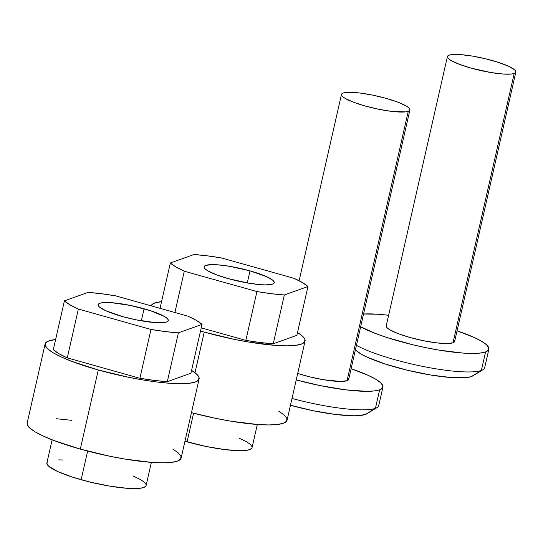 <?xml version="1.0" encoding="UTF-8"?>
<svg xmlns="http://www.w3.org/2000/svg" width="543" height="543" viewBox="0 0 543 543"><rect width="100%" height="100%" fill="white"/><g stroke="black" fill="none" stroke-linecap="round" stroke-linejoin="round"><path stroke-width="0.81" d="M250.011 270.862A35.967 6.435 -167.2 0 1 274.229 282.72A35.967 6.435 -167.2 0 1 228.291 278.634L216.345 274.751L207.867 270.869L205.363 269.118L204.154 267.577L204.29 266.314L205.77 265.378L212.469 264.604L217.431 264.801L229.635 266.314L250.011 270.862L266.728 276.726L272.939 280.378L274.147 281.919L274.011 283.181L272.538 284.118L265.839 284.892L260.878 284.695L248.667 283.181L228.291 278.634A35.967 6.435 -167.2 0 1 204.08 266.776A35.967 6.435 -167.2 0 1 250.011 270.862L247.269 282.944L250.011 270.862M251.748 448.28L249.658 449.611L245.755 450.425L240.189 450.704L224.965 449.611L206.313 446.502L184.959 441.249A50.886 9.102 12.8 0 0 187.077 441.853L193.586 413.196L187.077 441.853A50.886 9.102 12.8 0 0 252.054 447.629L257.314 424.49M204.222 332.092A78.959 14.118 -167.2 0 1 200.516 331.033L204.222 332.092L194.991 372.742L204.222 332.092L234.081 339.314L248.952 342.083L275.749 345.402L286.643 345.83L295.283 345.402L301.338 344.133L304.582 342.076L304.881 339.307L302.234 335.934L297.503 332.54A78.959 14.118 -167.2 0 1 305.057 341.058A78.959 14.118 -167.2 0 1 204.222 332.092M151.137 305.831A78.959 14.118 -167.2 0 1 161.556 301.657L154.782 303.001L151.538 305.057L151.137 305.831M201.229 327.87L245.836 340.386L260.301 342.538L273.244 343.787L296.865 335.336L273.244 343.787L284.335 294.964A72.816 13.018 -167.2 0 1 256.927 291.571L245.836 340.386L201.229 327.87M278.756 411.2L284.26 415.049L286.908 418.429L286.609 421.198L283.365 423.255L277.303 424.524L268.663 424.952L257.769 424.524L230.979 421.198L216.107 418.436L191.462 412.639A78.959 14.118 12.8 0 0 287.077 420.18L305.057 341.058M251.945 446.502L250.235 444.323L246.692 441.846L238.94 438.052M193.966 254.531A72.816 13.018 -167.2 0 1 221.381 257.925L206.91 255.78L193.966 254.531L170.346 262.975L160.042 308.329L170.346 262.975L175.823 266.898L184.301 271.188A72.816 13.018 -167.2 0 1 170.346 262.975L193.966 254.531M174.914 312.503L184.301 271.188L256.927 291.571L245.836 340.386A72.816 13.018 12.8 0 0 273.244 343.787L284.335 294.964L307.962 286.521L296.865 335.336L307.962 286.521L302.485 282.598L294.007 278.308A72.816 13.018 -167.2 0 1 307.962 286.521L284.335 294.964L271.391 293.715L256.927 291.571L184.301 271.188L174.914 312.503M294.007 278.308L221.381 257.925L294.007 278.308M144.071 308.75A35.967 6.435 -167.2 0 1 168.289 320.601A35.967 6.435 -167.2 0 1 122.351 316.515L105.634 310.657L99.423 306.999L98.215 305.465L98.351 304.202L99.831 303.265L102.586 302.689L111.491 302.682L130.469 305.458L150.377 310.65L164.495 316.508L167 318.266L168.208 319.8L168.072 321.062L166.592 321.999L163.837 322.576L154.938 322.576L135.954 319.807L122.351 316.515A35.967 6.435 -167.2 0 1 98.134 304.664A35.967 6.435 -167.2 0 1 144.071 308.75L141.329 320.825L144.071 308.75M52.135 439.83L46.874 462.969A50.886 9.102 12.8 0 0 81.138 479.734L87.647 451.084L81.138 479.734A50.886 9.102 12.8 0 0 146.115 485.517L151.375 462.371M98.283 369.973A78.959 14.118 -167.2 0 1 45.123 343.957A78.959 14.118 -167.2 0 1 55.617 339.538L48.843 340.889L45.598 342.945L45.3 345.715L47.947 349.088L53.452 352.936L61.59 357.111L72.056 361.455L98.283 369.973L80.31 449.095L98.283 369.973L128.141 377.195L143.013 379.964L157.083 382.021L169.81 383.283L180.704 383.711L189.344 383.283L195.399 382.014L198.643 379.957L198.942 377.188L196.294 373.815L191.564 370.428A78.959 14.118 -167.2 0 1 199.118 378.946A78.959 14.118 -167.2 0 1 98.283 369.973M45.123 343.957L27.15 423.078A78.959 14.118 12.8 0 0 80.31 449.095A78.959 14.118 12.8 0 0 181.138 458.068L199.118 378.946M53.316 349.678L58.793 353.602L67.271 357.891L139.897 378.274L154.361 380.419L167.305 381.668L190.926 373.224L167.305 381.668L178.396 332.852A72.816 13.018 -167.2 0 1 150.988 329.452L139.897 378.274L67.271 357.891L78.362 309.069A72.816 13.018 -167.2 0 1 64.407 300.863L53.316 349.678A72.816 13.018 12.8 0 0 67.271 357.891L78.362 309.069L150.988 329.452L139.897 378.274A72.816 13.018 12.8 0 0 167.305 381.668L178.396 332.852L202.016 324.402L190.926 373.224L202.016 324.402L196.546 320.485L188.061 316.196A72.816 13.018 -167.2 0 1 202.016 324.402L178.396 332.852L165.452 331.603L150.988 329.452L78.362 309.069L69.884 304.779L64.407 300.863L53.316 349.678M27.164 423.017L27.32 424.836L29.974 428.21L35.471 432.058L43.616 436.233L54.083 440.577L80.31 449.095L110.168 456.317L125.039 459.086L151.83 462.405L162.724 462.833L171.364 462.405L177.425 461.136L180.67 459.079L180.968 456.31L178.314 452.937L172.817 449.088M71.852 420.343L56.458 418.734M47.18 462.317L46.99 464.095L48.694 466.274L57.49 471.446L72.219 477.039L90.64 482.211L109.957 486.168L127.225 488.313L139.816 488.313L143.719 487.492L145.809 486.168M146.006 484.383L144.295 482.211L140.752 479.727L132.994 475.933M62.845 459.996L58.746 459.894M88.027 292.412A72.816 13.018 -167.2 0 1 115.442 295.813L100.971 293.661L88.027 292.412L64.407 300.863L88.027 292.412M188.061 316.196L115.442 295.813L188.061 316.196M290.464 405.282A61.413 10.982 12.8 0 0 365.371 414.465L375.423 408.336A70.183 12.55 -167.2 0 1 292.019 398.44A70.183 12.55 12.8 0 0 375.423 408.336L379.632 389.82A70.183 12.55 -167.2 0 1 296.227 379.924L319.847 385.537L345.572 389.82L366.566 391.327L374.249 390.946L379.632 389.82L375.423 408.336A70.183 12.55 12.8 0 0 378.729 405.607L382.937 387.091A70.183 12.55 -167.2 0 1 379.632 389.82L382.516 387.987L382.781 385.53L380.426 382.53L375.539 379.109L368.303 375.396L351.124 368.717A70.183 12.55 -167.2 0 1 382.937 387.091M409.911 109.964L348.715 379.313A35.091 6.278 12.8 0 1 347.065 380.677L340.529 381.43L323.784 379.767L310.46 377.039L297.7 373.455A35.091 6.278 12.8 0 0 347.065 380.677L408.261 111.329A35.091 6.278 -167.2 0 1 369.64 107.188A35.091 6.278 -167.2 0 1 341.472 94.414A35.091 6.278 -167.2 0 1 343.122 93.05A35.091 6.278 -167.2 0 1 381.736 97.19A35.091 6.278 -167.2 0 1 409.911 109.964A35.091 6.278 -167.2 0 1 408.261 111.329L347.065 380.677L348.504 379.761L348.64 378.532M289.84 405.105L313.06 410.718L335.567 414.472L353.941 415.789L360.661 415.456L366.885 413.759M343.122 93.05L349.651 92.296L360.152 93.05L373.014 95.195L386.283 98.405L397.938 102.186L406.212 105.973L408.655 107.684L409.836 109.184L409.7 110.419L408.261 111.329L405.567 111.892L391.231 111.335L378.362 109.191L365.093 105.98L353.439 102.193L345.172 98.405L342.721 96.695L341.547 95.195L341.683 93.966L343.122 93.05M377.086 407.569A70.183 12.55 -167.2 0 1 375.423 408.336L365.371 414.465A61.413 10.982 12.8 0 0 366.824 413.8L377.086 407.569M472.824 375.878L471.31 376.584A61.413 10.982 12.8 0 0 472.763 375.912L483.026 369.688A70.183 12.55 -167.2 0 1 481.363 370.455L471.31 376.584L466.6 377.568L451.403 377.575L430.565 374.989L407.25 370.211L385.014 363.973L367.238 357.219L360.905 353.968L355.427 349.76A61.413 10.982 12.8 0 0 410.508 370.984A61.413 10.982 12.8 0 0 471.31 376.584L481.363 370.455A70.183 12.55 -167.2 0 1 422.902 366.437A70.183 12.55 -167.2 0 1 356.439 345.321A70.183 12.55 12.8 0 0 422.902 366.437A70.183 12.55 12.8 0 0 481.363 370.455L485.571 351.932A70.183 12.55 -167.2 0 1 427.11 347.92A70.183 12.55 -167.2 0 1 360.647 326.805L375.932 333.66L386.949 337.522L412.361 344.656L425.787 347.649L439.009 350.113L462.826 353.065L472.505 353.445L480.188 353.059L485.571 351.932L481.363 370.455A70.183 12.55 12.8 0 0 484.668 367.72L488.876 349.203A70.183 12.55 -167.2 0 1 485.571 351.932L488.456 350.106L488.72 347.642L486.365 344.642L481.478 341.221L474.243 337.508L457.063 330.83A70.183 12.55 -167.2 0 1 488.876 349.203M447.412 56.533L386.216 325.881A35.091 6.278 12.8 0 0 414.384 338.656A35.091 6.278 12.8 0 0 453.005 342.796L514.201 73.448A35.091 6.278 -167.2 0 1 475.58 69.307A35.091 6.278 -167.2 0 1 447.412 56.533A35.091 6.278 -167.2 0 1 449.061 55.169A35.091 6.278 -167.2 0 1 487.682 59.309A35.091 6.278 -167.2 0 1 515.85 72.083A35.091 6.278 -167.2 0 1 514.201 73.448L453.005 342.796L454.443 341.88L454.579 340.651M363.552 314.003A70.183 12.55 -167.2 0 1 388.625 315.279L378.05 314.248L363.552 314.003M386.426 325.427L386.29 326.662L387.471 328.162L389.915 329.873L398.182 333.66L409.843 337.441L423.112 340.651L435.975 342.796L446.468 343.549L453.005 342.796A35.091 6.278 12.8 0 0 454.654 341.432L515.85 72.083M449.061 55.169L451.756 54.605L460.437 54.605L472.342 56.078L485.666 58.807L498.372 62.377L508.533 66.232L514.594 69.803L515.775 71.303L515.64 72.531L514.201 73.448L511.506 74.011L502.825 74.011L490.913 72.538L471.039 68.099L459.378 64.312L451.111 60.524L448.667 58.814L447.486 57.314L447.622 56.085L449.061 55.169M299.132 280.765L341.472 94.414"/></g></svg>
